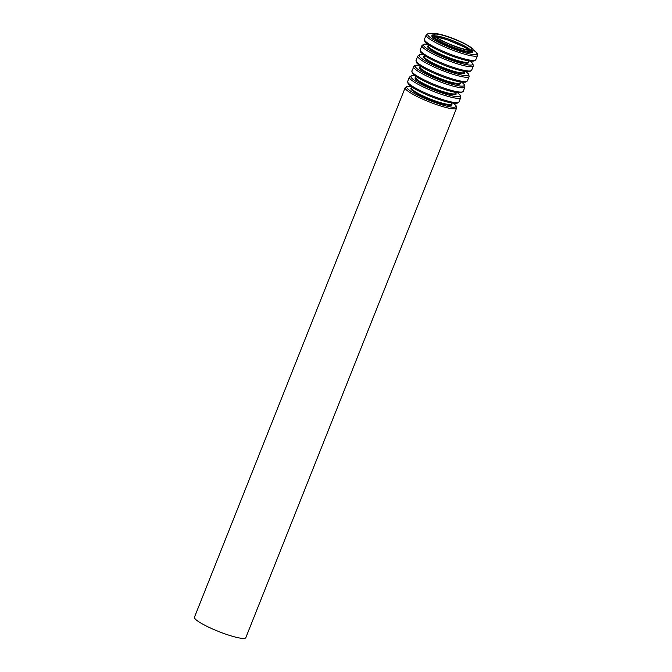 <?xml version="1.0" encoding="UTF-8"?>
<svg xmlns="http://www.w3.org/2000/svg" width="672" height="672" viewBox="0 0 672 672"><rect width="100%" height="100%" fill="white"/><g stroke="black" fill="none" stroke-linecap="round" stroke-linejoin="round"><path stroke-width="1.01" d="M448.216 43.495A20.202 3.158 -158.3 0 1 434.305 34.625A20.202 3.158 -158.3 0 1 454.247 39.161A20.202 3.158 -158.3 0 1 471.845 49.568A20.202 3.158 -158.3 0 1 448.216 43.495M447.905 43.588A21.47 3.36 -158.3 0 1 433.121 34.154A21.47 3.36 -158.3 0 1 454.314 38.976A21.47 3.36 -158.3 0 1 473.029 50.039A21.47 3.36 -158.3 0 1 447.905 43.588M453.398 103.253L456.086 105.756L456.548 108.125L245.818 637.661A27.644 4.326 -158.3 0 1 213.486 629.362A27.644 4.326 -158.3 0 1 194.452 617.224L405.182 87.679L407.123 86.285L410.819 86.302M434.86 35.893A20.202 3.158 -158.3 0 1 453.524 40.967A20.202 3.158 -158.3 0 1 470.576 50.106M435.75 36.716A21.42 3.352 -158.3 0 1 469.358 50.089M446.855 39.648A26.368 4.124 -158.3 0 1 459.278 44.596M456.548 108.125A27.644 4.326 -158.3 0 1 424.217 99.817A27.644 4.326 -158.3 0 1 405.182 87.679M453.314 103.236A26.418 4.133 -158.3 0 1 450.4 106.915A26.418 4.133 -158.3 0 1 424.973 98.566A26.418 4.133 -158.3 0 1 410.886 86.352M451.651 103.748A22.084 3.461 -158.3 0 1 426.09 98.087A22.084 3.461 -158.3 0 1 411.743 87.864M451.937 103.034L451.584 103.916A21.47 3.36 -158.3 0 1 426.468 97.465A21.47 3.36 -158.3 0 1 411.684 88.032L412.028 87.15M437.674 99.044A21.47 3.36 -158.3 0 1 427.417 95.071A21.47 3.36 -158.3 0 1 425.132 94.055M457.43 102.606A26.418 4.133 -158.3 0 1 426.535 94.66M426.703 93.576A27.644 4.326 -158.3 0 1 407.669 81.43L408.122 83.782L410.81 86.293C414.322 88.83 419.555 91.61 426.502 94.651C434.045 98.003 445.948 102.245 453.415 103.253L457.094 103.27L459.035 101.875A27.644 4.326 -158.3 0 1 426.703 93.576M459.035 101.875L460.74 97.583A27.644 4.326 -158.3 0 1 428.408 89.284A27.644 4.326 -158.3 0 1 409.374 77.146L411.323 75.743L415.01 75.768M457.506 92.702A26.418 4.133 -158.3 0 1 454.6 96.373A26.418 4.133 -158.3 0 1 429.173 88.032A26.418 4.133 -158.3 0 1 415.086 75.818M455.843 93.215A22.084 3.461 -158.3 0 1 430.282 87.553A22.084 3.461 -158.3 0 1 415.943 77.33M455.776 93.391L455.776 93.374A21.47 3.36 -158.3 0 1 430.66 86.932A21.47 3.36 -158.3 0 1 415.876 77.498L416.228 76.616M441.865 88.502A21.47 3.36 -158.3 0 1 431.609 84.538A21.47 3.36 -158.3 0 1 429.324 83.513M461.622 92.064A26.418 4.133 -158.3 0 1 430.727 84.118C423.746 81.077 418.513 78.288 415.002 75.76L412.314 73.248L411.86 70.896L414.506 65.57L419.202 65.234M430.693 84.118C438.245 87.469 450.139 91.703 457.607 92.719L461.286 92.736L463.226 91.333A27.644 4.326 -158.3 0 1 430.895 83.034A27.644 4.326 -158.3 0 1 411.86 70.896M463.226 91.333L464.932 87.049A27.644 4.326 -158.3 0 1 432.6 78.75A27.644 4.326 -158.3 0 1 413.574 66.612M461.698 82.169A26.418 4.133 -158.3 0 1 458.791 85.84A26.418 4.133 -158.3 0 1 433.364 77.49A26.418 4.133 -158.3 0 1 419.278 65.285M460.034 82.673A22.084 3.461 -158.3 0 1 434.473 77.02A22.084 3.461 -158.3 0 1 420.134 66.797M459.967 82.858L459.976 82.841A21.47 3.36 -158.3 0 1 434.851 76.39A21.47 3.36 -158.3 0 1 420.067 66.956L420.059 66.973M446.057 77.969A21.47 3.36 -158.3 0 1 435.809 74.004A21.47 3.36 -158.3 0 1 433.524 72.979M465.814 81.53A26.418 4.133 -158.3 0 1 434.918 73.584M435.086 72.5A27.644 4.326 -158.3 0 1 416.06 60.362L416.506 62.714L419.194 65.226C422.705 67.754 427.938 70.543 434.885 73.584C442.436 76.936 454.331 81.169 461.798 82.177L465.478 82.202L467.418 80.8A27.644 4.326 -158.3 0 1 435.086 72.5M467.418 80.8L469.123 76.516A27.644 4.326 -158.3 0 1 436.792 68.208A27.644 4.326 -158.3 0 1 417.766 56.07L419.706 54.676L423.402 54.692M465.889 71.627A26.418 4.133 -158.3 0 1 462.983 75.306A26.418 4.133 -158.3 0 1 437.556 66.956A26.418 4.133 -158.3 0 1 423.469 54.743M464.234 72.139A22.084 3.461 -158.3 0 1 438.665 66.486A22.084 3.461 -158.3 0 1 424.326 56.255M464.159 72.316L464.167 72.307A21.47 3.36 -158.3 0 1 439.043 65.856A21.47 3.36 -158.3 0 1 424.259 56.423L424.25 56.44M450.248 67.435A21.47 3.36 -158.3 0 1 440 63.462A21.47 3.36 -158.3 0 1 437.716 62.446M470.005 70.997A26.418 4.133 -158.3 0 1 439.11 63.05M439.278 61.967A27.644 4.326 -158.3 0 1 420.252 49.82L420.697 52.172L423.385 54.684C426.905 57.221 432.13 60.001 439.076 63.042C446.628 66.394 458.531 70.636 465.99 71.644L469.669 71.66L471.61 70.266A27.644 4.326 -158.3 0 1 439.278 61.967M471.61 70.266L473.323 65.974A27.644 4.326 -158.3 0 1 440.992 57.674A27.644 4.326 -158.3 0 1 421.957 45.536L423.898 44.134L427.594 44.159M470.089 61.093A26.418 4.133 -158.3 0 1 467.174 64.764A26.418 4.133 -158.3 0 1 441.748 56.423A26.418 4.133 -158.3 0 1 427.661 44.209M468.426 61.606A22.084 3.461 -158.3 0 1 442.856 55.944A22.084 3.461 -158.3 0 1 428.518 45.721M468.712 60.883L468.35 61.79A21.47 3.36 -158.3 0 1 443.243 55.322A21.47 3.36 -158.3 0 1 428.45 45.889L428.803 45.007M454.448 56.893A21.47 3.36 -158.3 0 1 444.192 52.928A21.47 3.36 -158.3 0 1 441.907 51.904M474.205 60.455A26.418 4.133 -158.3 0 1 443.302 52.508M443.478 51.425A27.644 4.326 -158.3 0 1 424.444 39.287L424.889 41.639L427.577 44.15C431.096 46.679 436.321 49.468 443.276 52.508C450.82 55.86 462.722 60.094 470.19 61.11L473.861 61.127L475.81 59.732A27.644 4.326 -158.3 0 1 443.478 51.425M475.81 59.732L477.515 55.44A27.644 4.326 -158.3 0 1 445.183 47.141A27.644 4.326 -158.3 0 1 426.149 35.003L428.089 33.6L433.373 33.86M473.054 49.694A26.418 4.133 -158.3 0 1 472.13 54.348A26.418 4.133 -158.3 0 1 445.939 45.881A26.418 4.133 -158.3 0 1 433.339 33.886M472.618 51.064A22.084 3.461 -158.3 0 1 447.056 45.41A22.084 3.461 -158.3 0 1 432.709 35.188M473.029 50.039L472.542 51.248A21.47 3.36 -158.3 0 1 447.434 44.78A21.47 3.36 -158.3 0 1 432.642 35.356L433.121 34.154M435.809 36.758L447.182 39.766L463.47 46.628L469.283 50.089M407.669 81.43L409.374 77.146M457.59 92.711L460.286 95.222L460.74 97.583M455.776 93.374L456.128 92.492M461.782 82.177L464.478 84.68L464.932 87.049M459.976 82.841L460.32 81.959M420.067 66.956L420.42 66.074M416.06 60.362L417.766 56.07M465.982 71.644L468.67 74.147L469.123 76.516M464.167 72.307L464.52 71.425M424.259 56.423L424.612 55.541M420.252 49.82L421.957 45.536M470.173 61.102L472.861 63.613L473.323 65.974M424.444 39.287L426.149 35.003M473.046 49.652L477.053 53.08L477.515 55.44"/></g></svg>
